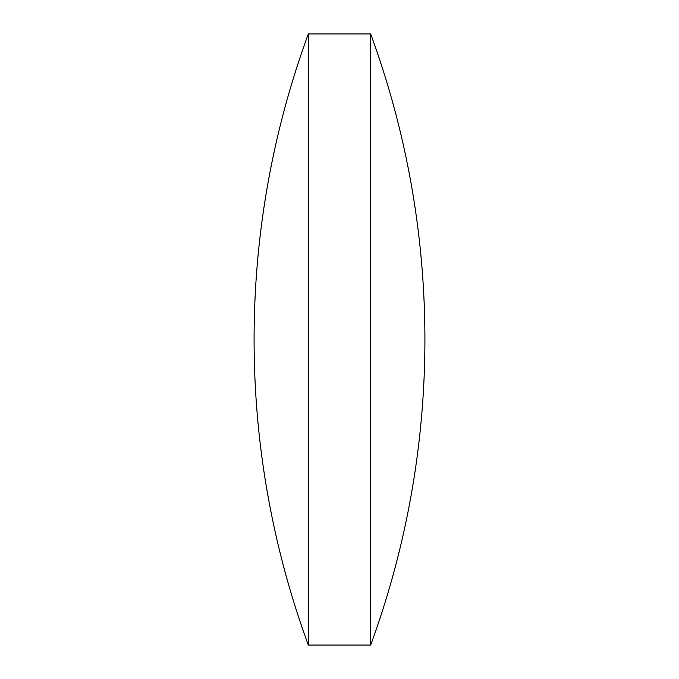 <?xml version="1.0" encoding="UTF-8"?>
<svg xmlns="http://www.w3.org/2000/svg" width="679" height="679" viewBox="0 0 679 679"><rect width="100%" height="100%" fill="white"/><g stroke="black" fill="none" stroke-linecap="round" stroke-linejoin="round"><path stroke-width="1.02" d="M308.325 339.5L308.325 33.95A887.776 887.776 0 0 0 308.325 645.05L308.325 339.5M370.675 33.95A887.776 887.776 0 0 1 370.675 645.05L370.675 33.95L308.325 33.95M308.325 645.05L370.675 645.05"/></g></svg>
